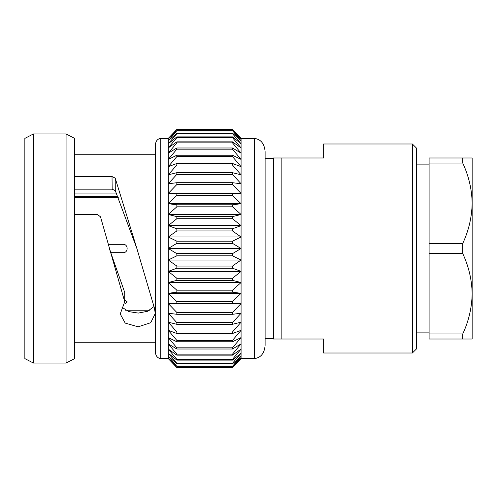 <?xml version="1.0" encoding="UTF-8"?>
<svg xmlns="http://www.w3.org/2000/svg" width="497" height="497" viewBox="0 0 497 497"><rect width="100%" height="100%" fill="white"/><g stroke="black" fill="none" stroke-linecap="round" stroke-linejoin="round"><path stroke-width="0.75" d="M429.097 164.892L416.554 164.892M429.097 332.108L416.554 332.108M416.554 148.168L416.554 348.832L412.373 353.007L412.373 143.993L416.554 148.168M273.48 158.624L265.118 158.624L265.118 338.376L273.48 338.376M74.656 193.072L116.466 193.072M118.373 197.253L74.656 197.253M108.16 244.319L123.088 244.319C128.475 244.064 128.481 252.936 123.088 252.681L110.682 252.681M124.71 299.933L127.269 301.959L124.977 303.729M149.827 310.227L125.604 310.227M155.375 154.729L74.656 154.729M74.656 176.547L112.03 176.547L115.205 178.125L136.874 248.5L154.343 307.786L155.281 313.47L150.715 322.721L138.154 326.827L125.201 323.093L120.231 313.986L124.71 301.729L100.493 216.773L97.313 214.499L74.656 214.499M155.375 342.271L74.656 342.271M24.85 138.396L24.85 358.604L33.436 363.058L33.436 133.941L24.85 138.396M66.07 363.058L74.656 358.604L74.656 138.396L66.07 133.941L66.07 363.058L33.436 363.058M66.07 133.941L33.436 133.941M168.253 138.396L176.845 129.469L168.253 138.998L168.253 138.396L160.742 138.396C157.506 138.818 155.716 141.024 155.375 145.025L155.375 351.975C155.716 355.976 157.506 358.182 160.742 358.604L168.253 358.604L168.253 138.998L176.845 130.661L168.253 140.8L176.845 133.14L176.845 133.705L168.253 143.782L176.845 136.886L176.845 137.669L168.253 147.913L176.845 141.856L176.845 142.844L168.253 153.144L176.845 147.994L176.845 149.175L168.253 159.419L176.845 155.232L176.845 156.598L168.253 166.675L176.845 163.488L176.845 165.023L168.253 174.826L176.845 172.683L176.845 174.366L168.253 183.778L176.845 182.703L176.845 184.524L168.253 193.445L176.845 193.445L176.845 195.383L168.253 203.714L176.845 204.795L176.845 206.82L168.253 214.474L176.845 216.617L176.845 218.711L168.253 225.607L176.845 228.794L176.845 230.937L168.253 236.988L176.845 241.182L176.845 243.35L168.253 248.5L176.845 253.65L176.845 255.818L168.253 260.012L176.845 266.063L176.845 268.206L168.253 271.393L176.845 278.289L176.845 280.383L168.253 282.526L176.845 290.18L176.845 292.205L168.253 293.286L176.845 301.617L176.845 303.555L168.253 303.555L176.845 312.476L176.845 314.297L168.253 313.222L176.845 322.634L176.845 324.317L168.253 322.174L176.845 331.977L176.845 333.512L168.253 330.325L176.845 340.402L176.845 341.768L168.253 337.581L176.845 347.825L176.845 349.006L168.253 343.856L176.845 354.156L176.845 355.144L168.253 349.087L176.845 359.331L176.845 360.114L168.253 353.218L176.845 363.295L176.845 363.86L168.253 356.2L176.845 366.339L168.253 358.002L176.845 367.531L168.253 358.604L176.845 367.531L232.49 367.531L176.845 367.413M265.118 158.624L265.118 151.653C264.435 143.658 260.857 139.235 254.383 138.396L241.076 138.396L232.49 129.469L176.845 129.469M265.118 153.741L265.118 345.347C264.435 353.342 260.857 357.765 254.383 358.604L241.076 358.604L241.076 138.396L232.49 129.469L176.845 129.587M265.118 343.259L265.118 338.376M412.373 353.007L323.646 353.007L323.646 339.022L273.48 339.022L273.48 157.978L276.115 157.978M273.48 157.978L323.646 157.978L323.646 143.993L412.373 143.993M429.097 243.424L462.75 243.424C468.739 230.583 471.87 217.189 472.15 203.242C471.914 189.475 468.783 176.081 462.75 163.053L429.097 163.053L429.097 157.978L472.15 157.978L472.15 293.758C471.914 279.997 468.783 266.597 462.75 253.576L429.097 253.576L429.097 163.053M429.097 333.947L462.75 333.947C468.739 321.105 471.87 307.711 472.15 293.758L472.15 339.022L429.097 339.022L429.097 253.576M462.75 243.424L462.75 253.576M462.75 333.947L462.75 339.022M462.75 157.978L462.75 163.053M279.314 339.022L273.48 339.022M265.118 151.653L265.118 345.347M241.076 193.445L232.49 193.445L241.076 193.445L232.49 184.524L232.49 182.703L241.076 183.778L232.49 174.366L232.49 172.683L241.076 174.826L232.49 165.023L232.49 163.488L241.076 166.675L232.49 156.598L232.49 155.232L241.076 159.419L232.49 149.175L232.49 147.994L241.076 153.144L232.49 142.844L232.49 141.856L241.076 147.913L232.49 137.669L232.49 136.886L241.076 143.782L232.49 133.705L232.49 133.14L241.076 140.8L232.49 130.661L241.076 138.998L232.49 129.587M232.49 130.661L176.845 130.661M232.49 131.003L176.845 131.003M232.49 133.14L176.845 133.14M232.49 133.705L176.845 133.705M232.49 136.886L176.845 136.886M232.49 137.669L176.845 137.669M232.49 141.856L176.845 141.856M232.49 142.844L176.845 142.844M232.49 147.994L176.845 147.994M232.49 149.175L176.845 149.175M232.49 155.232L176.845 155.232M232.49 156.598L176.845 156.598M232.49 163.488L176.845 163.488M232.49 165.023L176.845 165.023M232.49 172.683L176.845 172.683M232.49 174.366L176.845 174.366M232.49 182.703L176.845 182.703M232.49 184.524L176.845 184.524M168.253 203.714L241.076 203.714L232.49 195.383L232.49 193.445L176.845 193.445M232.49 195.383L176.845 195.383M241.076 203.714L232.49 204.795L176.845 204.795M168.253 214.474L241.076 214.474L232.49 206.82L232.49 204.795M232.49 206.82L176.845 206.82M241.076 214.474L232.49 216.617L176.845 216.617M168.253 225.607L241.076 225.607L232.49 218.711L232.49 216.617M232.49 218.711L176.845 218.711M241.076 225.607L232.49 228.794L176.845 228.794M168.253 236.988L241.076 236.988L232.49 230.937L232.49 228.794M232.49 230.937L176.845 230.937M241.076 236.988L232.49 241.182L176.845 241.182M168.253 248.5L241.076 248.5L232.49 243.35L232.49 241.182M232.49 243.35L176.845 243.35M241.076 248.5L232.49 253.65L176.845 253.65M168.253 260.012L241.076 260.012L232.49 255.818L232.49 253.65M232.49 255.818L176.845 255.818M241.076 260.012L232.49 266.063L176.845 266.063M168.253 271.393L241.076 271.393L232.49 268.206L232.49 266.063M232.49 268.206L176.845 268.206M241.076 271.393L232.49 278.289L176.845 278.289M168.253 282.526L241.076 282.526L232.49 280.383L232.49 278.289M232.49 280.383L176.845 280.383M241.076 282.526L232.49 290.18L176.845 290.18M168.253 293.286L241.076 293.286L232.49 292.205L232.49 290.18M232.49 292.205L176.845 292.205M241.076 293.286L232.49 301.617L176.845 301.617M232.49 367.413L241.076 358.002L232.49 366.339L241.076 356.2L232.49 363.86L232.49 363.295L241.076 353.218L232.49 360.114L232.49 359.331L241.076 349.087L232.49 355.144L232.49 354.156L241.076 343.856L232.49 349.006L232.49 347.825L241.076 337.581L232.49 341.768L232.49 340.402L241.076 330.325L232.49 333.512L232.49 331.977L241.076 322.174L232.49 324.317L232.49 322.634L241.076 313.222L232.49 314.297L232.49 312.476L241.076 303.555L232.49 303.555L232.49 301.617M232.49 303.555L176.845 303.555L232.49 303.555M232.49 312.476L176.845 312.476M232.49 314.297L176.845 314.297M232.49 322.634L176.845 322.634M232.49 324.317L176.845 324.317M232.49 331.977L176.845 331.977M232.49 333.512L176.845 333.512M232.49 340.402L176.845 340.402M232.49 341.768L176.845 341.768M232.49 347.825L176.845 347.825M232.49 349.006L176.845 349.006M232.49 354.156L176.845 354.156M232.49 355.144L176.845 355.144M232.49 359.331L176.845 359.331M232.49 360.114L176.845 360.114M232.49 363.295L176.845 363.295M232.49 363.86L176.845 363.86M232.49 365.997L176.845 365.997M232.49 366.339L176.845 366.339M241.076 358.604L232.49 367.531L176.845 367.531M117.926 196.253L74.656 196.253M74.656 189.177L112.16 189.177L112.03 176.547M112.16 189.177L115.292 190.649L115.205 178.125M115.292 190.649L136.874 248.5M109.303 248.5L124.71 292.385L124.71 301.729M153.927 306.581L147.597 311.284L138.265 313.079L128.748 311.607L121.951 307.239M160.742 138.396L160.742 358.604M254.383 358.604L254.383 138.396M281.842 157.978L281.842 339.022"/></g></svg>
